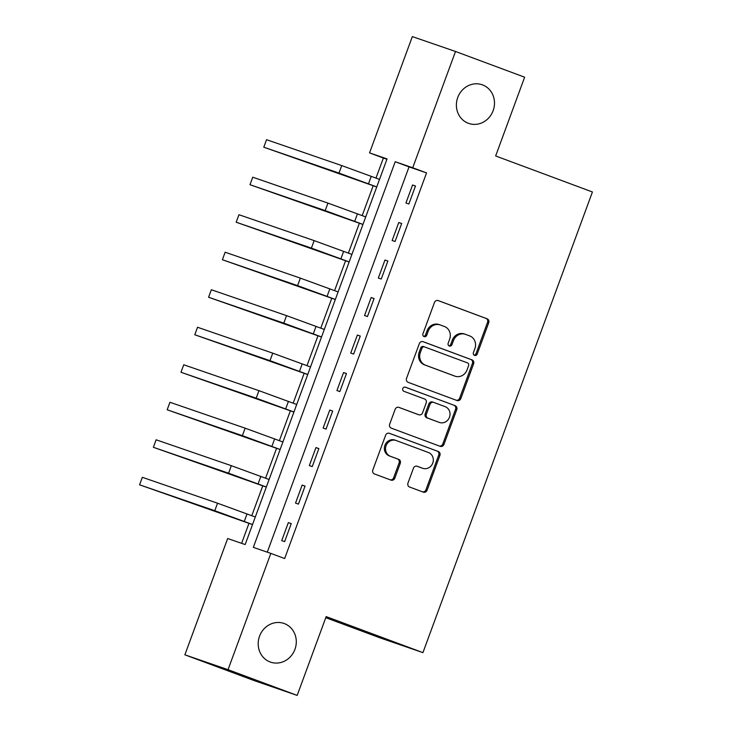 <?xml version="1.0" encoding="UTF-8"?>
<svg xmlns="http://www.w3.org/2000/svg" width="732" height="732" viewBox="0 0 732 732"><rect width="100%" height="100%" fill="white"/><g stroke="black" fill="none" stroke-linecap="round" stroke-linejoin="round"><path stroke-width="1.1" d="M474.546 355.386A2.196 2.031 109 0 0 477.209 354.032L488.72 322.73A3.138 2.891 109 0 0 487.091 318.777L438.239 300.596A3.138 2.891 109 0 0 434.442 302.536L422.922 333.838A2.196 2.031 109 0 0 424.112 336.619A2.196 2.031 109 0 0 426.729 335.247L428.211 331.193A10.047 9.269 109 0 1 440.17 324.935A10.047 9.269 109 0 1 440.371 324.999L444.443 326.518A10.047 9.269 109 0 1 449.658 339.172L448.167 343.226A2.196 2.031 109 0 0 449.347 346.007A2.196 2.031 109 0 0 451.964 344.644L453.456 340.59A10.047 9.269 109 0 1 465.415 334.323A10.047 9.269 109 0 1 465.607 334.396L469.679 335.906A10.047 9.269 109 0 1 474.894 348.569L473.412 352.614A2.196 2.031 109 0 0 474.546 355.386M474.043 355.102A2.196 2.031 109 0 0 476.038 353.629L487.558 322.336A3.138 2.891 109 0 0 485.929 318.374L437.855 300.486M423.563 336.317A2.196 2.031 109 0 0 425.557 334.844L427.049 330.8L428.211 331.193M448.798 345.714A2.196 2.031 109 0 0 450.802 344.241L452.294 340.188L453.456 340.59M284.309 623.572A20.469 18.876 109 0 0 283.906 623.426A20.469 18.876 109 0 0 259.467 636.41A20.469 18.876 109 0 0 270.172 661.984A20.469 18.876 109 0 0 270.575 662.131A20.469 18.876 109 0 0 295.014 649.138A20.469 18.876 109 0 0 284.309 623.572M482.507 84.885A20.469 18.876 109 0 0 482.104 84.738A20.469 18.876 109 0 0 457.665 97.722A20.469 18.876 109 0 0 468.37 123.296A20.469 18.876 109 0 0 468.773 123.443A20.469 18.876 109 0 0 493.212 110.459A20.469 18.876 109 0 0 482.507 84.885M407.971 483.074A3.138 2.891 109 0 0 409.6 487.036L423.306 492.133A3.138 2.891 109 0 0 427.104 490.193L439.895 455.441A3.138 2.891 109 0 0 438.267 451.479L389.415 433.307A3.138 2.891 109 0 0 385.618 435.238L372.826 469.999A3.138 2.891 109 0 0 374.455 473.952L391.016 480.119A3.138 2.891 109 0 0 394.813 478.179L400.285 463.301A3.138 2.891 109 0 0 398.656 459.348L390.44 456.292A8.4 7.75 109 0 1 386.048 445.806A8.4 7.75 109 0 1 396.076 440.472A8.4 7.75 109 0 1 396.241 440.536L428.403 452.504A8.4 7.75 109 0 1 432.795 462.99A8.4 7.75 109 0 1 422.767 468.315A8.4 7.75 109 0 1 422.602 468.26L417.249 466.266A3.138 2.891 109 0 0 413.443 468.206L407.971 483.074M455.505 51.469L524.634 77.189L495.646 155.962L592.426 191.976L422.931 652.633L326.161 616.619L297.174 695.4L228.045 669.679L184.876 654.811L227.661 538.523L245.165 544.553L387.054 158.917L369.55 152.887L412.336 36.6L455.505 51.469L412.72 167.756L395.216 161.726L253.336 547.362L270.831 553.392L228.045 669.679M270.831 553.392L284.657 558.534L426.546 172.898L412.72 167.756M457.015 400.523A3.138 2.891 109 0 0 460.812 398.583L473.604 363.822A3.138 2.891 109 0 0 471.975 359.87L423.123 341.688A3.138 2.891 109 0 0 419.326 343.628L406.535 378.389A3.138 2.891 109 0 0 408.163 382.342L457.015 400.523M456.75 409.636L443.958 444.388A3.138 2.891 109 0 1 440.161 446.328L391.309 428.147A3.138 2.891 109 0 1 389.68 424.194L395.152 409.316A3.138 2.891 109 0 1 398.949 407.385L418.759 414.751A3.138 2.891 109 0 0 422.565 412.821L426.189 402.948A3.138 2.891 109 0 0 424.56 398.995L403.936 391.318A2.196 2.031 109 0 1 402.783 388.573A2.196 2.031 109 0 1 405.455 387.191L455.121 405.674A3.138 2.891 109 0 1 456.75 409.636L455.588 409.234L442.796 443.985L443.958 444.388M426.546 172.898L409.042 166.878L267.281 552.166M412.564 184.995L405.94 203.002L408.859 203.999L415.483 186.001L412.564 184.995L415.456 186.065M398.766 222.51L392.142 240.508L395.051 241.514L401.676 223.507L398.766 222.51L401.658 223.58M384.959 260.016L378.334 278.023L381.253 279.029L387.878 261.022L384.959 260.016L387.85 261.095M371.161 297.531L364.536 315.538L367.455 316.544L374.079 298.537L371.161 297.531L374.052 298.61M357.353 335.046L350.729 353.053L353.648 354.059L360.272 336.052L357.353 335.046L360.245 336.116M343.555 372.561L336.93 390.568L339.849 391.565L346.474 373.558L343.555 372.561L346.446 373.631M329.757 410.066L323.123 428.074L326.042 429.08L332.667 411.073L329.757 410.066L332.639 411.146M315.95 447.581L309.325 465.589L312.244 466.595L318.868 448.588L315.95 447.581L318.841 448.661M302.151 485.096L295.527 503.104L298.436 504.11L305.061 486.103L302.151 485.096L305.043 486.167M288.344 522.611L281.719 540.619L284.638 541.616L291.263 523.609L288.344 522.611L291.235 523.682M386.926 159.256L383.376 158.039L375.992 178.086M373.21 185.663L362.194 215.601M359.403 223.169L348.395 253.107M345.605 260.683L334.588 290.622M331.806 298.198L320.79 328.137M317.999 335.714L306.983 365.652M304.201 373.219L293.184 403.158M290.394 410.734L279.377 440.673M276.595 448.249L265.579 478.188M262.788 485.764L251.781 515.703M248.99 523.27L241.615 543.327M325.767 617.68L379.762 637.764L422.931 652.633M297.174 695.4L254.004 680.531L184.876 654.811M383.376 158.039L369.55 152.887M409.042 166.878L395.216 161.726M464.445 333.993A10.047 9.269 109 0 0 464.244 333.92A10.047 9.269 109 0 0 452.294 340.188M439.2 324.605A10.047 9.269 109 0 0 439.008 324.532A10.047 9.269 109 0 0 427.049 330.8M456.237 400.23A3.138 2.891 109 0 0 459.65 398.181L472.433 363.429A3.138 2.891 109 0 0 470.804 359.467L422.73 341.579M468.608 365.652A2.196 2.031 109 0 0 467.474 362.88L424.587 346.931A2.196 2.031 109 0 0 421.925 348.286L420.36 352.55A10.047 9.269 109 0 0 425.576 365.213L454.883 376.12A10.047 9.269 109 0 0 455.084 376.193A10.047 9.269 109 0 0 467.043 369.925L468.608 365.652M424.505 346.895L423.425 346.529A2.196 2.031 109 0 0 420.763 347.883L421.925 348.286M454.115 375.855A10.047 9.269 109 0 1 453.922 375.791A10.047 9.269 109 0 1 453.721 375.717L424.404 364.81A10.047 9.269 109 0 1 419.189 352.156L420.763 347.883M439.383 446.035A3.138 2.891 109 0 0 442.796 443.985M398.565 407.267L417.597 414.349A3.138 2.891 109 0 0 417.725 414.394M405.125 387.109L455.121 405.674M439.319 422.401A8.4 7.75 109 0 0 439.484 422.465A8.4 7.75 109 0 0 449.512 417.139A8.4 7.75 109 0 0 445.12 406.644L433.792 402.426A3.138 2.891 109 0 0 429.995 404.366L426.363 414.23A3.138 2.891 109 0 0 427.991 418.192L438.157 421.998A8.4 7.75 109 0 0 438.322 422.062A8.4 7.75 109 0 0 438.486 422.117M433.664 402.39L432.621 402.024A3.138 2.891 109 0 0 428.824 403.963L429.995 404.366M438.157 421.998L426.82 417.789A3.138 2.891 109 0 1 425.191 413.827L428.824 403.963M455.588 409.234A3.138 2.891 109 0 0 453.95 405.272M421.769 467.977A8.4 7.75 109 0 1 421.605 467.922A8.4 7.75 109 0 1 421.44 467.858L416.856 466.156M395.079 440.133A8.4 7.75 109 0 0 394.905 440.069A8.4 7.75 109 0 0 384.886 445.404A8.4 7.75 109 0 0 389.278 455.89L390.44 456.292M390.229 479.826A3.138 2.891 109 0 0 393.642 477.776L399.114 462.899A3.138 2.891 109 0 0 397.485 458.946L389.278 455.89M422.529 491.84A3.138 2.891 109 0 0 425.942 489.799L438.733 455.039A3.138 2.891 109 0 0 437.096 451.077L389.031 433.188M376.733 186.971L263.795 147.196L338.998 173.091L376.751 186.898M263.795 147.196L266.558 139.693L341.752 165.588L379.515 179.395M362.926 224.477L249.987 184.711L325.191 210.606L362.953 224.413M249.987 184.711L252.75 177.208L327.954 203.103L365.716 216.91M349.127 261.992L236.189 222.217L311.393 248.111L349.155 261.919M236.189 222.217L238.952 214.714L314.156 240.618L351.909 254.416M335.32 299.507L222.391 259.732L297.585 285.626L335.348 299.434M222.391 259.732L225.145 252.229L300.349 278.123L338.111 291.931M321.522 337.022L208.583 297.247L283.787 323.141L321.549 336.949M208.583 297.247L211.347 289.744L286.551 315.638L324.303 329.446M307.715 374.537L194.785 334.762L269.989 360.656L307.742 374.464M194.785 334.762L197.539 327.259L272.743 353.153L310.505 366.961M293.916 412.043L180.978 372.268L256.182 398.171L293.944 411.979M180.978 372.268L183.741 364.774L258.945 390.668L296.707 404.476M280.118 449.558L167.18 409.783L242.383 435.677L280.136 449.485M167.18 409.783L169.943 402.28L245.138 428.174L282.9 441.982M266.311 487.073L153.381 447.298L228.576 473.192L266.338 487M153.381 447.298L156.136 439.795L231.339 465.689L269.102 479.497M252.513 524.588L139.574 484.813L214.778 510.707L252.54 524.515M139.574 484.813L142.337 477.31L217.541 503.204L255.294 517.012M476.038 353.629L477.209 354.032M425.557 334.844L426.729 335.247M450.802 344.241L451.964 344.644M485.929 318.374L487.091 318.777M487.558 322.336L488.72 322.73M470.804 359.467L471.975 359.87M472.433 363.429L473.604 363.822M459.65 398.181L460.812 398.583M419.189 352.156L420.36 352.55M424.404 364.81L425.576 365.213M453.721 375.717L454.883 376.12M417.597 414.349L418.759 414.751M425.191 413.827L426.363 414.23M426.82 417.789L427.991 418.192M421.44 467.858L422.602 468.26M397.485 458.946L398.656 459.348M399.114 462.899L400.285 463.301M393.642 477.776L394.813 478.179M437.096 451.077L438.267 451.479M438.733 455.039L439.895 455.441M425.942 489.799L427.104 490.193M371.243 176.321L368.489 183.824M341.752 165.588L338.998 173.091M357.445 213.826L354.681 221.329M327.954 203.103L325.191 210.606M343.637 251.341L340.883 258.844M314.156 240.618L311.393 248.111M329.839 288.856L327.076 296.359M300.349 278.123L297.585 285.626M316.041 326.371L313.278 333.874M286.551 315.638L283.787 323.141M302.234 363.877L299.47 371.38M272.743 353.153L269.989 360.656M288.435 401.392L285.672 408.895M258.945 390.668L256.182 398.171M274.628 438.907L271.874 446.41M245.138 428.174L242.383 435.677M260.83 476.422L258.067 483.925M231.339 465.689L228.576 473.192M247.023 513.937L244.268 521.44M217.541 503.204L214.778 510.707M464.244 333.92L465.415 334.323M439.008 324.532L440.17 324.935M423.38 346.51L424.542 346.913M453.922 375.791L455.084 376.193M417.661 414.376L418.823 414.779M438.322 422.062L439.484 422.465M432.557 402.005L433.728 402.408M421.605 467.922L422.767 468.315M394.905 440.069L396.076 440.472"/></g></svg>
